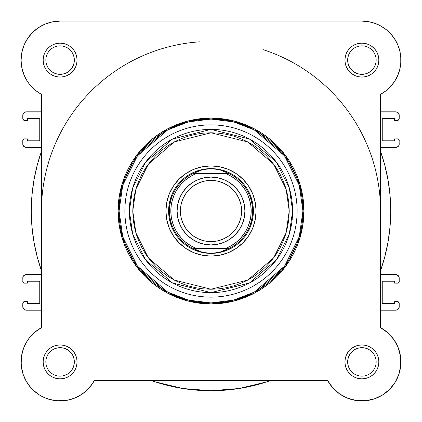 <?xml version="1.0" encoding="UTF-8"?>
<svg xmlns="http://www.w3.org/2000/svg" width="422" height="422" viewBox="0 0 422 422"><rect width="100%" height="100%" fill="white"/><g stroke="black" fill="none" stroke-linecap="round" stroke-linejoin="round"><path stroke-width="0.63" d="M39.694 26.871L37.447 28.358L39.694 26.871M33.792 31.318L32.03 33.032L33.792 31.318M25.109 77.321L26.644 80.148M41.393 327.688L34.673 332.341M33.718 333.185L28.501 339.051M27.641 340.29L23.948 347.274M23.553 348.292L21.559 355.957M21.48 356.469L21.163 364.17M21.364 366.444L23.089 374.203M23.141 374.356L26.475 381.662M27.636 383.519L31.597 388.525M32.963 389.923L39.257 394.871M40.633 395.704L46.62 398.505M48.773 399.228L56.253 400.715M56.717 400.763L64.761 400.626M66.956 400.299L73.18 398.648M74.916 397.983L81.963 394.201M83.387 393.188L88.267 388.878M89.775 387.206L94.322 380.602M400.694 64.123L400.853 62.045L400.694 64.123M388.208 31.318L384.553 28.358L388.208 31.318M382.306 26.871L378.297 24.719L382.306 26.871M375.844 23.685L371.212 22.234L375.844 23.685M400.014 68.369L399.629 69.973M397.709 75.554L397.271 76.53M394.96 80.792L393.858 82.459M391.4 85.613L389.97 87.18M386.969 89.976L385.513 91.141M380.586 327.678L380.554 327.662A38.998 38.998 0 0 1 389.48 389.485A38.998 38.998 0 0 1 327.657 380.56L94.343 380.56A38.998 38.998 0 0 1 21.1 361.912A38.998 38.998 0 0 1 41.446 327.662L41.446 94.354L37.036 91.553L33.043 88.193L29.535 84.326L26.57 80.022L24.207 75.364L22.493 70.432L21.448 65.315L21.1 60.103A38.998 38.998 0 0 1 60.098 21.105L361.902 21.105L368.316 21.638L374.551 23.215L380.449 25.8L385.835 29.313L390.572 33.67L394.528 38.745L397.598 44.4L399.692 50.482L400.763 56.828L400.773 63.263L399.724 69.609L397.645 75.702L394.596 81.362L390.656 86.452L385.93 90.82L380.554 94.354L380.554 327.662L387.934 332.874L393.916 339.641L398.183 347.607L400.499 356.337L400.747 365.368L398.906 374.214L395.082 382.401L389.48 389.485L382.39 395.092L374.208 398.917L365.362 400.752L356.332 400.51L347.601 398.189L339.636 393.926L332.863 387.939L327.657 380.56L94.343 380.56L90.814 385.94L86.441 390.661L81.356 394.602L75.691 397.656L69.604 399.729L63.253 400.779L56.817 400.768L50.476 399.703L44.389 397.603L38.734 394.538L33.66 390.577L29.308 385.84L25.789 380.454L23.21 374.562L21.633 368.322L21.1 361.912A38.998 38.998 0 0 1 21.1 361.881M38.434 27.678L45.175 24.075L38.434 27.678L32.52 32.531L27.673 38.439L24.07 45.18L21.849 52.497L21.1 60.103A38.998 38.998 0 0 0 41.446 94.354L36.07 90.82M35.031 89.976L32.03 87.18M30.6 85.613L28.142 82.459M27.04 80.792L24.729 76.53M24.355 75.702L22.276 69.609M21.986 68.369L21.306 64.123M21.147 62.045L21.126 58.727M21.554 54.164L22.039 51.611M23.474 46.7L24.218 44.827M27.578 38.576L28.321 37.5M43.703 24.719L46.156 23.685M50.788 22.234L53.024 21.754M361.997 21.105L368.976 21.754M389.97 33.032L393.679 37.5M394.327 38.439L397.93 45.18M398.526 46.7L399.961 51.611M400.446 54.164L400.874 58.727M91.242 385.381L90.271 386.621M87.032 390.113L86.241 390.846M81.752 394.343L80.576 395.097M76.54 397.271L75.2 397.862M69.804 399.681L68.918 399.898M64.086 400.705L62.503 400.831M57.165 400.794L56.748 400.763M51.099 399.856L49.606 399.47M45.196 397.946L44.073 397.461M39.077 394.755L37.985 394.032M34.346 391.194L33.227 390.171M29.387 385.945L28.981 385.413M26.175 381.145L25.42 379.747M23.395 375.084L23.163 374.425M21.733 368.902L21.49 367.414M21.111 362.825L21.105 361.427M21.322 357.756L21.475 356.532M22.45 351.732L22.777 350.598M24.028 347.079L24.74 345.46M26.185 342.659L27.177 341.002M28.902 338.513L30.11 336.983M32.156 334.704L33.496 333.391M36.023 331.233L37.294 330.273M400.837 364.17L400.636 366.444M399.112 373.581L398.859 374.356M395.525 381.667L394.364 383.519M390.403 388.525L389.037 389.923M382.743 394.871L381.367 395.704M375.38 398.505L373.227 399.228M365.747 400.715L365.283 400.763M357.239 400.626L355.044 400.299M348.82 398.648L347.084 397.983M340.037 394.201L338.613 393.188M333.733 388.878L332.225 387.206M387.327 332.341L388.277 333.185M393.499 339.051L394.359 340.29M398.051 347.274L398.447 348.292M400.441 355.957L400.52 356.463M22.482 351.616A38.998 38.998 0 0 1 24.228 346.604M21.1 361.912L21.448 356.701L22.493 351.584L24.207 346.652L26.57 341.994L29.535 337.69A38.998 38.998 0 0 1 29.561 337.653M33.011 333.855A38.998 38.998 0 0 1 37.083 330.426M262.938 49.606A169.554 169.554 0 0 1 380.554 211.005L380.554 211.011M22.793 140.558L23.052 145.332L24.887 147.167L40.459 147.426L41.446 147.742A1.693 1.693 0 0 0 40.459 147.426L26.185 147.426A3.392 3.392 0 0 1 22.793 144.034L22.793 140.558A1.693 1.693 0 0 1 24.492 138.864L23.294 139.36L22.793 140.558M399.207 303.328L399.207 306.805A3.392 3.392 0 0 1 395.815 310.196L380.554 310.196L395.815 310.196L398.21 309.205L399.207 306.805L399.075 302.679L397.508 301.635L394.628 301.635L394.628 303.582L382.248 303.582L382.248 281.205L394.628 281.205L394.628 283.151L398.157 283.025L399.207 281.458L398.948 276.684L398.21 275.582L395.815 274.59L381.541 274.59L380.554 274.274A1.693 1.693 0 0 0 381.541 274.59L395.815 274.59A3.392 3.392 0 0 1 399.207 277.982L399.207 281.458A1.693 1.693 0 0 1 397.508 283.151L394.628 283.151L394.628 281.205L382.248 281.205L382.248 303.582L394.628 303.582L394.628 301.635L397.508 301.635A1.693 1.693 0 0 1 399.207 303.328L398.706 302.131M380.554 270.618L384.637 257.399L388.013 242.133L390.044 226.63L390.725 211.005L390.044 195.386L388.013 179.883L384.637 164.617L380.554 151.398A179.725 179.725 0 0 1 380.554 270.618M380.76 147.616L381.541 147.426A1.693 1.693 0 0 0 380.554 147.742L381.541 147.426L395.815 147.426L398.21 146.434L398.948 145.332L399.207 140.558L398.157 138.991L394.628 138.864L394.628 140.811L382.248 140.811L382.248 118.429L394.628 118.429L394.628 120.381L397.508 120.381L399.075 119.336L399.207 115.211L398.21 112.811L395.815 111.819L380.554 111.819L395.815 111.819A3.392 3.392 0 0 1 399.207 115.211L398.948 113.914L397.113 112.078M22.793 118.688L22.793 115.211A3.392 3.392 0 0 1 26.185 111.819L41.446 111.819L26.185 111.819L23.79 112.811L22.793 115.211L22.925 119.336L24.492 120.381L27.372 120.381L27.372 118.429L39.752 118.429L39.752 140.811L27.372 140.811L27.372 138.864L24.492 138.864L27.372 138.864L27.372 140.811L39.752 140.811L39.752 118.429L27.372 118.429L27.372 120.381L24.492 120.381A1.693 1.693 0 0 1 22.793 118.688L23.294 119.885M41.446 151.398L37.363 164.617L33.987 179.883L31.956 195.386L31.275 211.005L31.956 226.63L33.987 242.133L37.363 257.399L41.446 270.618A179.725 179.725 0 0 1 41.446 151.398M41.24 274.4L40.459 274.59A1.693 1.693 0 0 0 41.446 274.274L40.459 274.59L26.185 274.59L23.79 275.582L23.052 276.684L22.793 281.458L23.843 283.025L27.372 283.151L27.372 281.205L39.752 281.205L39.752 303.582L27.372 303.582L27.372 301.635L24.492 301.635L22.925 302.679L22.793 306.805L23.79 309.205L26.185 310.196L41.446 310.196L26.185 310.196A3.392 3.392 0 0 1 22.793 306.805L23.052 308.102L24.887 309.938M151.387 380.56L155.143 381.836L182.721 388.493L211 390.735L239.279 388.493L266.857 381.836L270.613 380.56A179.725 179.725 0 0 1 151.392 380.56L155.143 381.836M395.815 310.196L398.21 309.205L398.948 308.102M398.948 276.684L397.113 274.849M384.637 257.399L388.013 242.133M381.541 147.426L397.113 147.167M398.21 146.434L398.948 145.332M395.815 147.426A3.392 3.392 0 0 0 399.207 144.034L399.075 139.909M26.185 111.819L23.79 112.811L23.052 113.914M23.052 145.332L24.887 147.167M37.363 164.617L33.987 179.883M40.459 274.59L24.887 274.849M23.79 275.582L23.052 276.684M26.185 274.59A3.392 3.392 0 0 0 22.793 277.982L22.925 282.107M182.721 388.493L211 390.735L239.279 388.493M399.207 115.211L399.207 118.688A1.693 1.693 0 0 1 397.508 120.381L394.628 120.381L394.628 118.429L382.248 118.429L382.248 140.811L394.628 140.811L394.628 138.864L397.508 138.864A1.693 1.693 0 0 1 399.207 140.558M22.793 306.805L22.793 303.328A1.693 1.693 0 0 1 24.492 301.635L27.372 301.635L27.372 303.582L39.752 303.582L39.752 281.205L27.372 281.205L27.372 283.151L24.492 283.151A1.693 1.693 0 0 1 22.793 281.458M41.446 211.005A169.554 169.554 0 0 1 199.759 41.825M74.341 361.912L77.052 361.912A16.954 16.954 0 0 1 60.098 378.866A16.954 16.954 0 0 1 43.144 361.912L43.466 365.22L44.431 368.401L45.998 371.328L48.108 373.897L50.677 376.007L53.61 377.574L56.791 378.539L60.098 378.866L63.405 378.539L66.586 377.574L69.519 376.007L72.088 373.897L74.193 371.328L75.76 368.401L76.725 365.22L77.052 361.912L76.725 358.6L75.76 355.419L74.193 352.491L72.088 349.922L69.519 347.812L66.586 346.246L63.405 345.28L60.098 344.953L56.791 345.28L53.61 346.246L50.677 347.812L48.108 349.922L45.998 352.491L44.431 355.419L43.466 358.6L43.144 361.912L45.856 361.912A14.242 14.242 0 0 0 60.098 376.155A14.242 14.242 0 0 0 74.341 361.912A14.242 14.242 0 0 0 60.098 347.67A14.242 14.242 0 0 0 45.856 361.912L43.144 361.912A16.954 16.954 0 0 1 60.098 344.953A16.954 16.954 0 0 1 77.052 361.912L74.341 361.912A14.242 14.242 0 0 1 60.098 376.155A14.242 14.242 0 0 1 45.856 361.912A14.242 14.242 0 0 1 60.098 347.67A14.242 14.242 0 0 1 74.341 361.912L74.066 359.133L73.254 356.458M376.144 361.912L378.856 361.912A16.954 16.954 0 0 1 361.902 378.866A16.954 16.954 0 0 1 344.948 361.912L345.275 365.22L346.24 368.401L347.807 371.328L349.912 373.897L352.481 376.007L355.414 377.574L358.594 378.539L361.902 378.866L365.209 378.539L368.39 377.574L371.323 376.007L373.892 373.897L376.002 371.328L377.569 368.401L378.534 365.22L378.856 361.912L378.534 358.6L377.569 355.419L376.002 352.491L373.892 349.922L371.323 347.812L368.39 346.246L365.209 345.28L361.902 344.953L358.594 345.28L355.414 346.246L352.481 347.812L349.912 349.922L347.807 352.491L346.24 355.419L345.275 358.6L344.948 361.912L347.659 361.912A14.242 14.242 0 0 0 361.902 376.155A14.242 14.242 0 0 0 376.144 361.912A14.242 14.242 0 0 0 361.902 347.67A14.242 14.242 0 0 0 347.659 361.912L344.948 361.912A16.954 16.954 0 0 1 361.902 344.953A16.954 16.954 0 0 1 378.856 361.912L376.144 361.912A14.242 14.242 0 0 1 361.902 376.155A14.242 14.242 0 0 1 347.659 361.912A14.242 14.242 0 0 1 361.902 347.67A14.242 14.242 0 0 1 376.144 361.912L375.87 359.133L375.063 356.458M74.341 60.103L77.052 60.103A16.954 16.954 0 0 1 60.098 77.062A16.954 16.954 0 0 1 43.144 60.103L43.466 63.411L44.431 66.592L45.998 69.525L48.108 72.093L50.677 74.203L53.61 75.77L56.791 76.735L60.098 77.062L63.405 76.735L66.586 75.77L69.519 74.203L72.088 72.093L74.193 69.525L75.76 66.592L76.725 63.411L77.052 60.103L76.725 56.796L75.76 53.615L74.193 50.682L72.088 48.113L69.519 46.009L66.586 44.442L63.405 43.477L60.098 43.149L56.791 43.477L53.61 44.442L50.677 46.009L48.108 48.113L45.998 50.682L44.431 53.615L43.466 56.796L43.144 60.103L45.856 60.103A14.242 14.242 0 0 0 60.098 74.346A14.242 14.242 0 0 0 74.341 60.103A14.242 14.242 0 0 0 60.098 45.861A14.242 14.242 0 0 0 45.856 60.103L43.144 60.103A16.954 16.954 0 0 1 60.098 43.149A16.954 16.954 0 0 1 77.052 60.103L74.341 60.103A14.242 14.242 0 0 1 60.098 74.346A14.242 14.242 0 0 1 45.856 60.103A14.242 14.242 0 0 1 60.098 45.861A14.242 14.242 0 0 1 74.341 60.103L74.066 57.323L73.254 54.654M376.144 60.103L378.856 60.103A16.954 16.954 0 0 1 361.902 77.062A16.954 16.954 0 0 1 344.948 60.103L345.275 63.411L346.24 66.592L347.807 69.525L349.912 72.093L352.481 74.203L355.414 75.77L358.594 76.735L361.902 77.062L365.209 76.735L368.39 75.77L371.323 74.203L373.892 72.093L376.002 69.525L377.569 66.592L378.534 63.411L378.856 60.103L378.534 56.796L377.569 53.615L376.002 50.682L373.892 48.113L371.323 46.009L368.39 44.442L365.209 43.477L361.902 43.149L358.594 43.477L355.414 44.442L352.481 46.009L349.912 48.113L347.807 50.682L346.24 53.615L345.275 56.796L344.948 60.103L347.659 60.103A14.242 14.242 0 0 0 361.902 74.346A14.242 14.242 0 0 0 376.144 60.103A14.242 14.242 0 0 0 361.902 45.861A14.242 14.242 0 0 0 347.659 60.103L344.948 60.103A16.954 16.954 0 0 1 361.902 43.149A16.954 16.954 0 0 1 378.856 60.103L376.144 60.103A14.242 14.242 0 0 1 361.902 74.346A14.242 14.242 0 0 1 347.659 60.103A14.242 14.242 0 0 1 361.902 45.861A14.242 14.242 0 0 1 376.144 60.103L375.87 57.323L375.063 54.654M256.101 211.005L253.39 211.005L256.101 211.005L255.236 202.207L252.667 193.745L248.5 185.949L242.893 179.118L236.056 173.505L228.26 169.338L219.799 166.774L211 165.904L202.201 166.774L193.74 169.338L185.944 173.505L179.107 179.118L173.5 185.949L169.333 193.745L166.764 202.207L165.899 211.005A45.101 45.101 0 0 1 211 165.904A45.101 45.101 0 0 1 256.101 211.005A45.101 45.101 0 0 1 211 256.107A45.101 45.101 0 0 1 165.899 211.005L166.764 219.804L169.333 228.265L173.5 236.062L179.107 242.898L185.944 248.505L193.74 252.678L202.201 255.241L211 256.107L219.799 255.241L228.26 252.678L236.056 248.505L242.893 242.898L248.5 236.062L252.667 228.265L255.236 219.804L256.101 211.005M169.428 202.739L171.838 194.785L169.428 202.739L168.61 211.005L165.899 211.005L168.61 211.005L169.428 219.276L171.838 227.231L169.428 219.276M302.922 211.005L299.245 236.747L284.539 266.161L254.255 292.114L233.624 300.1L211 302.927L188.376 300.1L167.745 292.114L137.461 266.161L122.755 236.747L119.078 211.005L118.086 211.005L121.8 237.022L136.67 266.757L167.276 292.989L188.128 301.065L211 303.924L233.872 301.065L254.724 292.989L285.33 266.757L300.2 237.022L303.914 211.005L297.135 211.005A86.135 86.135 0 0 1 211 297.141A86.135 86.135 0 0 1 124.865 211.005L119.078 211.005A91.922 91.922 0 0 0 211 302.927A91.922 91.922 0 0 0 302.922 211.005A91.922 91.922 0 0 0 211 119.083A91.922 91.922 0 0 0 119.078 211.005L124.865 211.005A86.135 86.135 0 0 0 211 297.141A86.135 86.135 0 0 0 297.135 211.005L289.234 211.005L286.105 232.912L273.588 257.947L247.814 280.039L211 289.244L174.186 280.039L148.412 257.947L135.895 232.912L132.766 211.005L129.385 211.005L132.645 233.862L145.706 259.978L172.593 283.025L211 292.625L249.407 283.025L276.294 259.978L289.355 233.862L292.615 211.005A81.615 81.615 0 0 1 211 292.625A81.615 81.615 0 0 1 129.385 211.005L124.865 211.005L129.385 211.005A81.615 81.615 0 0 1 211 129.39A81.615 81.615 0 0 1 292.615 211.005L297.135 211.005A86.135 86.135 0 0 0 211 124.875A86.135 86.135 0 0 0 124.865 211.005A86.135 86.135 0 0 1 211 124.875A86.135 86.135 0 0 1 297.135 211.005L303.914 211.005A92.914 92.914 0 0 1 211 303.924A92.914 92.914 0 0 1 118.086 211.005L118.535 220.115L119.869 229.135L122.085 237.982L125.16 246.564L129.058 254.809L133.742 262.626L139.176 269.953L145.3 276.711L152.057 282.83L159.379 288.263L167.202 292.952L175.441 296.851L184.029 299.921L192.875 302.136L201.89 303.476L211 303.924L220.11 303.476L229.125 302.136L237.971 299.921L246.559 296.851L254.798 292.952L262.621 288.263L269.943 282.83L276.7 276.711L282.824 269.953L288.258 262.626L292.942 254.809L296.84 246.564L299.915 237.982L302.131 229.135L303.465 220.115L303.914 211.005L303.465 201.901L302.131 192.88L299.915 184.034L296.84 175.452L292.942 167.207L288.258 159.384L282.824 152.062L276.7 145.305L269.943 139.181L262.621 133.753L254.798 129.063L246.559 125.165L237.971 122.095L229.125 119.88L220.11 118.54L211 118.091L201.89 118.54L192.875 119.88L184.029 122.095L175.441 125.165L167.202 129.063L159.379 133.753L152.057 139.181L145.3 145.305L139.176 152.062L133.742 159.384L129.058 167.207L125.16 175.452L122.085 184.034L119.869 192.88L118.535 201.901L118.086 211.005A92.914 92.914 0 0 1 211 118.091A92.914 92.914 0 0 1 303.914 211.005L300.2 184.989L285.33 155.259L254.724 129.021L233.872 120.95L211 118.091L188.128 120.95L167.276 129.021L136.67 155.259L121.8 184.989L118.086 211.005L119.078 211.005L122.755 185.269L137.461 155.855L167.745 129.897L188.376 121.916L211 119.083L233.624 121.916L254.255 129.897L284.539 155.855L299.245 185.269L302.922 211.005M29.535 337.69L33.043 333.823L37.036 330.463L41.446 327.662L41.446 94.354M45.175 24.075L52.492 21.854L60.098 21.105L361.902 21.105A38.998 38.998 0 0 1 380.554 94.354L380.554 327.662M21.1 60.103L21.448 65.315M33.676 88.789L35.654 90.493M397.645 75.702L399.724 69.609M374.551 23.215L368.316 21.638M50.476 399.703L54.686 400.531M289.234 211.005L288.859 218.675L287.73 226.271L285.868 233.719L283.278 240.946L279.997 247.888L276.051 254.471L271.478 260.638L266.319 266.329L260.632 271.483L254.466 276.057L247.878 280.002L240.941 283.289L233.709 285.873L226.261 287.741L218.67 288.864L211 289.244L203.33 288.864L195.739 287.741L188.291 285.873L181.059 283.289L174.122 280.002L167.534 276.057L161.368 271.483L155.681 266.329L150.522 260.638L145.949 254.471L142.003 247.888L138.722 240.946L136.132 233.719L134.27 226.271L133.141 218.675L132.766 211.005L133.141 203.341L134.27 195.745L136.132 188.296L138.722 181.07L142.003 174.128L145.949 167.545L150.522 161.373L155.681 155.686L161.368 150.533L167.534 145.959L174.122 142.008L181.059 138.727L188.291 136.142L195.739 134.275L203.33 133.146L211 132.772L218.67 133.146L226.261 134.275L233.709 136.142L240.941 138.727L247.878 142.008L254.466 145.959L260.632 150.533L266.319 155.686L271.478 161.373L276.051 167.545L279.997 174.128L283.278 181.07L285.868 188.296L287.73 195.745L288.859 203.341L289.234 211.005L292.615 211.005L289.355 188.154L276.294 162.037L249.407 138.991L211 129.39L172.593 138.991L145.706 162.037L132.645 188.154L129.385 211.005L132.766 211.005L135.895 189.103L148.412 164.068L174.186 141.977L211 132.772L247.814 141.977L273.588 164.068L286.105 189.103L289.234 211.005M202.729 169.433L194.779 171.844L202.729 169.433L211 168.621L215.304 168.89L219.54 169.707L223.639 171.052L229.283 173.706L225.944 173.706L231.309 176.333L236.22 179.725L240.577 183.807L244.28 188.486L247.25 193.666L249.418 199.231L250.742 205.055L251.185 211.005L250.742 216.961L249.418 222.784L247.25 228.344L244.28 233.524L240.577 238.208L236.22 242.291L231.309 245.683L225.944 248.31L196.056 248.31L190.691 245.683L185.78 242.291L181.423 238.208L177.72 233.524L174.75 228.344L172.582 222.784L171.258 216.961L170.815 211.005L171.258 205.055L172.582 199.231L174.75 193.666L177.72 188.486L181.423 183.807L185.78 179.725L190.691 176.333L196.056 173.706L225.944 173.706L192.717 173.706L228.93 173.537L193.07 173.537L198.361 171.052L202.46 169.707L206.696 168.89L211 168.621A42.39 42.39 0 0 0 168.61 211.005A42.39 42.39 0 0 0 211 253.395A42.39 42.39 0 0 1 168.61 211.005A42.39 42.39 0 0 1 211 168.621L219.54 169.707L229.283 173.706A41.541 41.541 0 0 1 229.283 248.31L192.717 248.31L198.361 250.963L202.46 252.309L206.696 253.121L211 253.395L215.304 253.121L219.54 252.309L223.639 250.963L228.93 248.479L193.07 248.479L229.283 248.31L219.54 252.309L211 253.395L202.46 252.309L192.717 248.31A41.541 41.541 0 0 1 192.717 173.706L202.46 169.707L211 168.621A42.39 42.39 0 0 1 253.39 211.005A42.39 42.39 0 0 1 211 253.395A42.39 42.39 0 0 0 253.39 211.005A42.39 42.39 0 0 0 211 168.621L219.271 169.433L227.221 171.844L219.271 169.433M252.572 202.739L250.162 194.785L252.572 202.739L253.39 211.005L252.572 219.276L250.162 227.231L252.572 219.276M219.271 252.583L227.221 250.167L219.271 252.583L211 253.395L202.729 252.583L194.779 250.167L202.729 252.583M45.856 361.912L46.13 364.687L46.937 367.362M48.25 369.82L50.028 371.982M52.18 373.75L54.649 375.068L57.318 375.881M60.093 376.155L62.878 375.881L65.547 375.068M68.005 373.755L70.168 371.982M71.935 369.825L73.254 367.362L74.066 364.687M71.94 354L70.168 351.837M68.016 350.07L65.547 348.751L62.878 347.939M60.103 347.67L57.318 347.939L54.649 348.751M52.191 350.065L50.028 351.837M48.256 353.995L46.937 356.458L46.13 359.133M45.856 60.103L46.13 62.883L46.937 65.552M48.25 68.016L50.028 70.173M52.18 71.946L54.649 73.264L57.318 74.072M60.093 74.346L62.878 74.072L65.547 73.264M68.005 71.951L70.168 70.173M71.935 68.021L73.254 65.552L74.066 62.883M71.94 52.196L70.168 50.033M68.016 48.266L65.547 46.947L62.878 46.135M60.103 45.861L57.318 46.135L54.649 46.947M52.191 48.261L50.028 50.033M48.256 52.186L46.937 54.654L46.13 57.323M347.659 60.103L347.934 62.883L348.746 65.552M350.06 68.016L351.832 70.173M353.984 71.946L356.453 73.264L359.122 74.072M361.897 74.346L364.682 74.072L367.351 73.264M369.809 71.951L371.972 70.173M373.744 68.021L375.063 65.552L375.87 62.883M373.75 52.196L371.972 50.033M369.82 48.266L367.351 46.947L364.682 46.135M361.907 45.861L359.122 46.135L356.453 46.947M353.995 48.261L351.832 50.033M350.065 52.186L348.746 54.654L347.934 57.323M347.659 361.912L347.934 364.687L348.746 367.362M350.06 369.82L351.832 371.982M353.984 373.75L356.453 375.068L359.122 375.881M361.897 376.155L364.682 375.881L367.351 375.068M369.809 373.755L371.972 371.982M373.744 369.825L375.063 367.362L375.87 364.687M373.75 354L371.972 351.837M369.82 350.07L367.351 348.751L364.682 347.939M361.907 347.67L359.122 347.939L356.453 348.751M353.995 350.065L351.832 351.837M350.065 353.995L348.746 356.458L347.934 359.133M211 244.918A33.913 33.913 0 0 1 177.087 211.005A33.913 33.913 0 0 1 211 177.098A33.913 33.913 0 0 0 177.087 211.005A33.913 33.913 0 0 0 211 244.918L211 241.616A30.606 30.606 0 0 1 180.394 211.005A30.606 30.606 0 0 1 211 180.4L211 177.098L204.385 177.746L198.023 179.677L192.158 182.81L187.02 187.03L182.805 192.168L179.672 198.029L177.741 204.39L177.087 211.005L177.741 217.625L179.672 223.982L182.805 229.848L187.02 234.985L192.158 239.205L198.023 242.339L204.385 244.264L211 244.918L217.615 244.264L223.976 242.339L229.842 239.205L234.98 234.985L239.195 229.848L242.328 223.982L244.259 217.625L244.913 211.005L244.259 204.39L242.328 198.029L239.195 192.168L234.98 187.03L229.842 182.81L223.976 179.677L217.615 177.746L211 177.098L211 180.4L216.971 180.985L222.71 182.731L228.007 185.559L232.643 189.362L236.452 194.004L239.279 199.295L241.02 205.034L241.606 211.005L241.02 216.977L239.279 222.721L236.452 228.012L232.643 232.649L228.007 236.457L222.71 239.285L216.971 241.025L211 241.616L205.029 241.025L199.29 239.285L193.993 236.457L189.357 232.649L185.548 228.012L182.721 222.721L180.98 216.977L180.394 211.005L180.98 205.034L182.721 199.295L185.548 194.004L189.357 189.362L193.993 185.559L199.29 182.731L205.029 180.985L211 180.4A30.606 30.606 0 0 1 241.606 211.005A30.606 30.606 0 0 1 211 241.616L211 244.918A33.913 33.913 0 0 0 244.913 211.005A33.913 33.913 0 0 0 211 177.098A33.913 33.913 0 0 1 244.913 211.005A33.913 33.913 0 0 1 211 244.918M196.056 173.706L192.717 173.706A41.541 41.541 0 0 0 192.717 248.31L196.056 248.31A40.185 40.185 0 0 1 196.056 173.706M225.944 248.31L229.283 248.31A41.541 41.541 0 0 0 229.283 173.706L225.944 173.706A40.185 40.185 0 0 1 225.944 248.31"/></g></svg>
